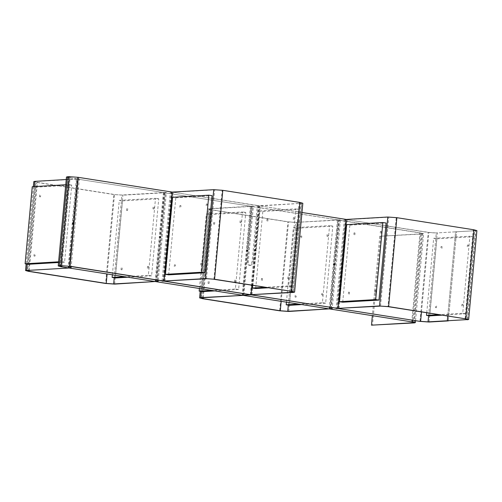 <?xml version="1.0" encoding="UTF-8"?>
<svg xmlns="http://www.w3.org/2000/svg" width="502" height="502" viewBox="0 0 502 502"><rect width="100%" height="100%" fill="white"/><g stroke="black" fill="none" stroke-linecap="round" stroke-linejoin="round"><path stroke-width="0.38" stroke-dasharray="2.51 1.88" d="M435.403 307.588L436.395 307.745L436.621 305.969L435.567 305.812L435.403 307.588L435.567 305.812M436.564 305.969L436.395 307.745M476.9 230.613L436.294 232.953L455.559 231.83L447.746 316.034L455.559 231.83L456.55 231.987L448.305 320.903L456.55 231.987L455.559 231.83L474.823 230.707L466.578 319.63M441.063 246.532L442.118 246.689L441.842 248.465L440.844 248.308L441.063 246.532L440.9 248.308M441.898 248.465L442.061 246.689M428.614 315.702L436.294 232.953L428.865 232.42L346.675 219.644L342.552 264.108L341.969 264.648L341.504 263.945L345.627 219.481L346.286 219.443L344.341 219.562L345.338 219.719L337.087 308.636M429.041 322.027L437.286 233.11L428.206 232.464L346.675 219.644M347.328 219.606L343.205 264.071L342.722 264.61L342.182 264.152M165.014 281.17L173.272 192.253L259.258 205.77L255.129 250.228L255.593 250.931L256.177 250.391L260.3 205.933L301.984 212.484M260.3 205.933L345.627 219.481M256.177 250.391L255.518 250.429L259.647 205.971M255.518 250.429L254.941 250.969L254.476 250.266L258.599 205.807L259.258 205.77M173.272 192.253L258.599 205.807M164.323 281.208L168.446 236.749L168.848 236.109L169.136 236.712L168.49 236.749L172.613 192.291M168.145 236.555L169.136 236.712L168.659 237.258L168.12 236.8M168.49 236.749L167.913 237.295L167.448 236.586L167.894 235.953L168.126 236.26M172.224 192.09L171.571 192.128L163.332 281.051M61.928 265.746L70.173 176.829L77.603 177.363L171.571 192.128M69.182 176.673L70.173 176.829L67.651 177.131L59.399 266.047M66.459 177.018L69.401 177.84L61.156 266.757M67.538 176.767L68.536 176.924C67.042 177.074 67.55 177.363 70.06 177.802L76.994 178.888L72.872 223.352L72.219 223.39L72.664 222.75L72.915 223.352L68.937 266.217M76.342 178.932L68.103 267.855M338.473 220.127L339.132 220.089L335.01 264.548L334.426 265.087L333.962 264.385L333.309 264.422L333.774 265.125L334.351 264.585L338.473 220.127L420.011 232.941L411.759 321.857M251.446 206.447L252.104 206.41L247.975 250.868L247.323 250.906L251.446 206.447L338.091 219.92L333.962 264.385M337.432 219.958L333.309 264.422M252.104 206.41L338.091 219.92M247.975 250.868L247.492 251.414L246.934 250.705L246.275 250.743L246.739 251.446L247.323 250.906M156.812 281.647L160.941 237.189L160.289 237.233L164.418 192.768L251.056 206.247L246.934 250.705M250.404 206.284L246.275 250.743M164.418 192.768L251.056 206.247M164.028 192.567L77.383 179.095L164.028 192.567L159.906 237.026L160.37 237.735L160.947 237.189L165.07 192.73M160.289 237.233L159.711 237.772L159.247 237.063L163.37 192.605M78.042 179.057L73.919 223.515L73.336 224.055L72.872 223.352M73.261 223.553L72.683 224.093L72.219 223.39L73.223 223.547L73.662 222.907L73.907 223.509L73.261 223.553L77.383 179.095M76.994 178.888L70.06 177.802L61.903 265.753M414.282 322.893L422.527 233.97L379.725 236.254L423.613 233.719L420.67 232.903L339.132 220.089M412.569 320.22L420.67 232.903L420.011 232.941C422.521 233.374 423.029 233.668 421.536 233.813L422.42 233.606L414.169 322.529M379.725 236.254L372.358 315.664M380.717 236.411L372.471 325.327M468.46 245.145L467.462 244.995L467.243 246.764L468.297 246.928L468.46 245.145L468.297 246.928M467.299 246.771L467.462 244.995M462.957 304.425L461.965 304.268L461.746 306.044L462.794 306.207L462.957 304.425L462.794 306.207M461.802 306.051L461.965 304.268M465.053 318.751L473.298 229.834C475.808 230.267 476.316 230.556 474.823 230.707L475.821 230.864L467.569 319.78M467.462 319.423L475.708 230.5L474.823 230.707M473.957 229.797L396.216 217.717L387.964 306.634M345.338 219.719L388.786 217.184L396.869 217.68M344.341 219.562L336.095 308.485M337.388 308.41L341.517 263.945L341.918 263.305L342.188 263.613M338.386 308.561L342.508 264.102L342.188 264.052M339.076 308.523L343.199 264.065L342.948 263.462L342.508 264.102L341.517 263.945L342.163 263.901M353.872 234.635L354.036 232.853L353.816 234.629L354.864 234.785L355.033 233.01L354.864 234.785M355.033 233.01L354.036 232.853M348.369 293.908L348.539 292.133L348.313 293.908L349.367 294.065L349.53 292.289L349.367 294.065M349.53 292.289L348.539 292.133M374.768 292.371L374.938 290.595L374.712 292.371L375.766 292.528L375.929 290.752L375.766 292.528M375.929 290.752L374.938 290.595M380.271 233.091L380.434 231.315L380.215 233.091L381.263 233.248L381.426 231.472L381.263 233.248M381.426 231.472L380.434 231.315M207.37 204.113L206.372 203.963L206.153 205.738L207.207 205.895L207.37 204.113L207.207 205.895M206.209 205.738L206.372 203.963M163.031 281.283L171.276 192.366L214.73 189.831L222.154 190.365L299.236 202.475C301.752 202.915 302.26 203.203 300.761 203.354L257.313 205.883L252.224 260.72C251.822 263.412 250.862 264.937 249.356 265.307C247.9 265.112 247.216 263.675 247.31 261.009L252.393 206.171L253.391 206.328L207.859 208.957L200.223 291.292M180.971 205.657L179.973 205.5L179.754 207.276L180.808 207.433L180.971 205.657L180.808 207.433M175.474 264.937L174.476 264.78L174.257 266.556L175.305 266.713L175.474 264.937L175.305 266.713M201.867 263.393L200.875 263.243L200.656 265.012L201.704 265.175L201.867 263.393L201.704 265.175M200.712 265.018L200.875 263.243M171.276 192.366L170.285 192.21L162.033 281.126M170.285 192.21L172.224 192.097M179.81 207.276L179.973 205.5M174.313 266.556L174.476 264.78M300.748 235.959L301.802 236.122L301.52 237.892L300.529 237.735L300.748 235.959L300.585 237.741M321.65 293.701L322.698 293.858L322.422 295.634L321.424 295.477L321.65 293.701L321.481 295.477M322.479 295.634L322.642 293.858M327.975 236.354L326.927 236.197L327.204 234.421L328.195 234.578L327.975 236.354L328.139 234.578M327.147 234.421L326.984 236.197M329.193 308.887L333.315 264.422L333.755 263.782L334.006 264.385L334.997 264.541L334.752 263.939L334.313 264.579L330.184 309.044M330.027 307.249L334.006 264.385M330.874 309L334.997 264.541M339.427 219.851L295.973 222.386L340.419 220.008L339.427 219.851L331.301 307.444M340.419 220.008L332.293 307.6M296.08 297.171L295.025 297.015L295.308 295.245L296.299 295.396L296.08 297.171L296.243 295.396M295.251 295.239L295.082 297.021M301.577 237.892L301.746 236.116M288.719 311.46L296.971 222.537L287.891 221.89L210.809 209.773L207.859 208.957M288.299 305.128L295.973 222.386L288.55 221.853L211.461 209.736C208.951 209.303 208.443 209.008 209.936 208.863L209.052 209.07L200.806 297.987M302.838 203.26L258.31 206.04L253.221 260.877L252.224 260.72M293.4 292.064L301.646 203.147L300.761 203.354L301.758 203.511L293.507 292.428M288.901 277.073L288.732 278.848L288.957 277.079L287.903 276.916L287.74 278.698L287.903 276.916M287.74 278.698L288.732 278.848M266.838 220.955L267.008 219.173L266.782 220.949L267.836 221.112L267.999 219.33L267.836 221.112M267.999 219.33L267.008 219.173M213.72 222.286L213.551 224.061L213.72 222.286L214.768 222.442L214.549 224.218L214.712 222.436M214.549 224.218L213.551 224.061M234.616 280.022L234.453 281.804L234.616 280.022L235.67 280.185L235.444 281.961L235.614 280.179M235.444 281.961L234.453 281.804M208.217 281.559L208.054 283.341L208.217 281.559L209.271 281.722L209.052 283.498L209.215 281.716M209.052 283.498L208.054 283.341M240.119 220.742L239.95 222.524L240.176 220.748L241.167 220.905L240.947 222.681L241.111 220.899M240.947 222.681L239.95 222.524M252.042 294.843L256.164 250.385L255.173 250.228L251.922 285.255M256.164 250.385L255.92 249.783L255.48 250.429L254.483 250.272L254.884 249.626L255.173 250.228M251.351 294.887L255.48 250.429M250.36 294.73L254.483 250.272L255.129 250.228M243.156 295.364L247.279 250.906L247.681 250.26L247.969 250.862L243.846 295.327M247.969 250.862L246.971 250.705L242.999 293.57M246.971 250.705L246.689 250.103L246.287 250.749L242.159 295.207M257.313 205.883L258.31 206.04M249.356 265.307L250.347 265.464C248.892 265.269 248.208 263.832 248.302 261.165L253.391 206.328M261.341 280.235L261.504 278.453L261.285 280.229L262.339 280.392L262.502 278.61L262.339 280.392M262.502 278.61L261.504 278.453M250.347 265.464C251.86 265.094 252.813 263.569 253.221 260.877M252.393 206.171L208.945 208.707L201.271 291.455M293.237 219.418L293.406 217.636L293.181 219.412L294.235 219.575L294.398 217.793L294.235 219.575M294.398 217.793L293.406 217.636M40.486 196.866L39.438 196.702L39.714 194.933L40.712 195.09L40.486 196.866L40.656 195.083M39.658 194.927L39.495 196.709M69.784 267.968L73.907 223.509L72.915 223.352M69.094 268.012L73.223 223.547M28.501 271.344L36.746 182.421L37.405 182.383C34.889 181.95 34.381 181.655 35.88 181.504L79.329 178.976L71.202 266.568M66.885 195.322L65.837 195.165L66.113 193.389L67.105 193.546L66.885 195.322L67.048 193.546M34.989 256.145L33.935 255.982L34.218 254.213L35.209 254.37L34.989 256.145L35.153 254.363M61.388 254.602L60.334 254.445L60.616 252.669L61.608 252.826L61.388 254.602L61.551 252.826M60.554 252.669L60.391 254.445M66.226 179.521L78.331 178.819L70.205 266.411M66.057 193.389L65.894 195.165M34.161 254.207L33.992 255.989M79.329 178.976L78.331 178.819M158.23 280.248L166.357 192.649L122.908 195.184L113.828 194.538L36.746 182.421L33.803 181.605M26.744 270.634L34.996 181.711L35.88 181.504L27.629 270.427M29.241 270.333L37.405 182.383L114.487 194.5L107.114 273.979M157.239 280.091L165.365 192.498L121.911 195.027L113.828 194.538L105.583 283.454M148.416 268.281L148.579 266.499L148.416 268.281L147.362 268.124L147.588 266.349L147.425 268.124M147.588 266.349L148.579 266.499M153.085 207.069L152.922 208.845L153.085 207.069L154.139 207.226L153.913 209.001L154.083 207.226M153.913 209.001L152.922 208.845M159.943 237.032L160.941 237.189L160.69 236.586L160.251 237.226L159.253 237.069L159.655 236.429L159.943 237.032L155.965 279.89M156.128 281.685L160.251 237.226M155.131 281.528L159.253 237.069L159.906 237.026M121.189 267.886L121.026 269.662L121.189 267.886L122.243 268.043L122.017 269.819L122.181 268.043M122.017 269.819L121.026 269.662M165.365 192.498L166.357 192.649M126.686 208.606L126.523 210.382L126.686 208.606L127.74 208.763L127.521 210.539L127.684 208.763M127.521 210.539L126.523 210.382M426.75 312.733L433.659 238.306L469.891 236.197L462.744 313.261L438.93 314.647M429.743 315.877L436.891 238.814L433.659 238.306M436.891 238.814L473.129 236.699L465.975 313.769L462.744 313.261M465.975 313.769L442.162 315.156M473.129 236.699L469.891 236.197M342.709 302.204L349.863 225.134L346.625 224.632M349.863 225.134L386.094 223.026M252.694 285.381L259.597 210.953L295.835 208.838L288.681 285.902L264.868 287.295M255.681 288.524L262.828 211.461L259.597 210.953M262.828 211.461L299.066 209.347L291.919 286.41L288.681 285.902M291.919 286.41L268.099 287.797M299.066 209.347L295.835 208.838M168.653 274.845L175.8 197.782L172.569 197.273M175.8 197.782L212.039 195.673M286.435 302.16L293.337 227.739L329.576 225.624L322.428 302.687L298.608 304.074M289.422 305.31L296.569 228.247L293.337 227.739M296.569 228.247L332.807 226.132L325.66 303.195L322.428 302.687M325.66 303.195L301.84 304.582M332.807 226.132L329.576 225.624M199.407 288.487L206.309 214.059L242.548 211.944L235.394 289.008L211.58 290.401M202.394 291.631L209.541 214.567L206.309 214.059M209.541 214.567L245.779 212.453L238.626 289.516L235.394 289.008M238.626 289.516L214.812 290.909M245.779 212.453L242.548 211.944M112.373 274.807L119.281 200.38L155.513 198.271L148.366 275.334L124.552 276.721M115.36 277.951L122.513 200.888L119.281 200.38M122.513 200.888L158.745 198.779L151.598 275.843L148.366 275.334M151.598 275.843L127.784 277.229M158.745 198.779L155.513 198.271M28.332 264.278L35.479 187.215L32.247 186.706M35.479 187.215L71.717 185.1L64.57 262.163L61.338 261.655L58.59 261.818M64.57 262.163L58.527 262.515M71.717 185.1L68.485 184.592L61.338 261.655M65.743 184.749L68.485 184.592M421.492 311.905L428.865 232.42L428.206 232.464L419.961 321.38M343.205 264.071L342.552 264.108M168.101 236.549L167.448 236.586L168.126 236.699M69.351 266.28L77.603 177.363L78.256 177.325M68.536 176.924L60.284 265.847M335.01 264.548L334.351 264.585M421.536 233.813L413.284 322.736M380.541 306.107L388.786 217.184L387.795 217.027M343.199 264.065L342.201 263.908M213.733 189.674L214.73 189.831L206.479 278.754M213.908 279.281L222.154 190.365L222.813 190.327M333.315 264.422L334.313 264.579M281.176 301.338L288.55 221.853L287.891 221.89L279.639 310.807M299.895 202.438L299.236 202.475L290.991 291.398M203.304 297.686L211.461 209.736L210.809 209.773L202.557 298.696M292.515 292.271L300.761 203.354M247.279 250.906L246.287 250.749M248.302 261.165L247.31 261.009M201.691 297.78L209.936 208.863M34.4 186.581L27.208 264.096M34.883 181.354L35.88 181.504M114.657 284.107L122.908 195.184L121.911 195.027L114.236 277.775M342.722 264.61L342.063 264.654M255.687 250.937L255.035 250.975M168.659 237.258L168.007 237.295M334.52 265.094L333.868 265.131M247.492 251.414L246.833 251.452M160.464 237.735L159.805 237.772M73.43 224.061L72.777 224.099M415.543 320.684L423.613 233.719M342.948 263.462L341.956 263.305M167.894 235.953L168.892 236.109M333.755 263.782L334.752 263.939M255.92 249.783L254.928 249.632M247.724 250.266L246.727 250.109M72.664 222.75L73.662 222.907M33.333 186.644L26.167 263.933M160.69 236.586L159.699 236.429"/><path stroke-width="0.75" d="M59.399 266.047L61.928 265.746L69.351 266.28L419.961 321.38L429.041 322.027L448.305 320.903L447.307 320.753L447.746 316.034L447.307 320.753L428.043 321.876L420.613 321.343L421.492 311.905M342.188 263.613L338.078 308.366L380.541 306.107L387.964 306.634L465.053 318.751C467.563 319.184 468.071 319.479 466.578 319.63L447.307 320.753L468.648 319.529L465.705 318.714L473.957 229.797L476.9 230.613L468.648 319.529M342.182 264.152L346.286 219.443L301.984 212.484M168.12 236.8L172.224 192.09L78.256 177.325L70.01 266.242L419.961 321.38M69.182 176.673L67.538 176.767L59.292 265.69L60.93 265.589L69.182 176.673L78.256 177.325M61.928 265.746L69.351 266.28M67.538 176.767L66.459 177.018L58.207 265.941L61.156 266.757L411.759 321.857C414.275 322.29 414.784 322.585 413.284 322.736L414.169 322.529M61.903 265.753L61.809 266.719C59.299 266.286 58.79 265.991 60.284 265.847L58.207 265.941M61.156 266.757L411.759 321.857M413.341 322.165L413.284 322.736L371.474 325.171L414.282 322.893L415.361 322.635L412.418 321.82L412.569 320.22M372.358 315.664L371.474 325.171M467.462 319.423L466.578 319.63L467.569 319.78M338.078 308.366L379.543 305.95L387.795 217.027L396.869 217.68L473.957 229.797M380.541 306.107L388.623 306.596L465.053 318.751M387.795 217.027L346.286 219.449M336.095 308.485L338.386 308.561L336.12 308.203M162.033 281.126L164.323 281.208L162.058 280.85M206.479 278.754L164.016 281.013L205.481 278.597L214.561 279.244L205.481 278.597L213.733 189.674L222.813 190.327L299.895 202.438L302.838 203.26L294.592 292.177L292.515 292.271L292.566 291.7M172.224 192.097L213.733 189.674M168.126 236.26L164.016 281.013M332.293 307.6L332.167 308.925L330.874 309L329.883 308.843L330.027 307.249M332.167 308.925L329.883 308.843M331.301 307.444L331.176 308.768M288.299 305.128L287.728 311.303L288.719 311.46L329.193 308.881L287.728 311.303L280.298 310.769L203.216 298.659C200.7 298.219 200.198 297.931 201.691 297.78L243.156 295.358L200.693 297.623L201.271 291.455M288.719 311.46L279.639 310.807L202.557 298.696L199.614 297.874L201.691 297.78L200.806 297.987M299.895 202.438L291.643 291.361L214.561 279.244L222.813 190.327M294.592 292.177L291.643 291.361L213.908 279.281M290.991 291.398C293.501 291.831 294.009 292.126 292.515 292.271L293.4 292.064M251.922 285.255L251.05 294.687L293.507 292.428M251.351 294.887L242.849 295.17L251.351 294.887M242.999 293.57L242.849 295.17M251.05 294.687L292.515 292.271M105.583 283.454L28.501 271.344L25.552 270.522L69.094 268.005L27.629 270.427C26.135 270.578 26.644 270.867 29.154 271.3L106.236 283.417L113.665 283.95L155.131 281.528L114.657 284.107L105.583 283.454L106.236 283.417L107.114 273.979M71.202 266.568L71.077 267.892L69.784 267.968L68.793 267.811L70.085 267.735L70.205 266.411M68.937 266.217L68.793 267.811M33.333 186.644L33.803 181.605L34.883 181.354L66.226 179.521M71.077 267.892L70.085 267.735M26.744 270.634L27.629 270.427L26.637 270.271L27.208 264.096M157.239 280.091L157.113 281.415L155.821 281.49L158.111 281.572L158.23 280.248M155.821 281.49L155.965 279.89M157.113 281.415L158.111 281.572M442.162 315.156L429.743 315.877L426.505 315.369L426.75 312.733M438.93 314.647L426.505 315.369M339.477 301.696L346.625 224.632L382.863 222.518L375.716 299.581L339.477 301.696L342.709 302.204L378.947 300.089L375.716 299.581M378.947 300.089L386.094 223.026L382.863 222.518M268.099 287.797L255.681 288.524L252.45 288.016L252.694 285.381M264.868 287.295L252.45 288.016M165.415 274.337L172.569 197.273L208.801 195.165L201.653 272.228L165.415 274.337L168.653 274.845L204.885 272.737L201.653 272.228M204.885 272.737L212.039 195.673L208.801 195.165M301.84 304.582L289.422 305.31L286.19 304.802L286.435 302.16M298.608 304.074L286.19 304.802M214.812 290.909L202.394 291.631L199.162 291.122L199.407 288.487M211.58 290.401L199.162 291.122M127.784 277.229L115.36 277.951L112.128 277.443L112.373 274.807M124.552 276.721L112.128 277.443M58.527 262.515L28.332 264.278L25.1 263.77L32.247 186.706L65.743 184.749M58.59 261.818L25.1 263.77M428.614 315.702L428.043 321.876L429.041 322.027M414.282 322.893L413.284 322.736M466.628 319.052L466.578 319.63M396.869 217.68L388.623 306.596L387.964 306.634M281.176 301.338L280.298 310.769L279.639 310.807M203.304 297.686L203.216 298.659L202.557 298.696M34.883 181.354L34.4 186.581M28.501 271.344L29.154 271.3L29.241 270.333M114.657 284.107L113.665 283.95L114.236 277.775M415.361 322.635L415.543 320.684M200.223 291.292L199.614 297.874M26.167 263.933L25.552 270.522"/></g></svg>
